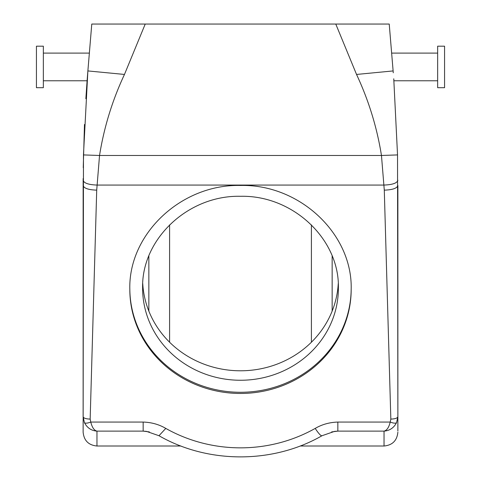 <?xml version="1.0" encoding="UTF-8"?>
<svg xmlns="http://www.w3.org/2000/svg" width="481" height="481" viewBox="0 0 481 481"><rect width="100%" height="100%" fill="white"/><g stroke="black" fill="none" stroke-linecap="round" stroke-linejoin="round"><path stroke-width="0.72" d="M143.657 24.05L115.987 24.05M180.922 446.013L96.964 446.013C88.558 445.196 83.947 440.584 83.129 432.178L83.466 154.918L87.879 70.929L91.775 24.05L389.225 24.05L393.121 70.929L356.535 74.447L335.774 24.05M337.343 24.05L365.013 24.05M338.383 288.275C339.73 239.129 292.803 195.033 240.5 196.296C188.197 195.033 141.27 239.129 142.616 288.275A97.883 91.979 180 0 0 240.5 380.255A97.883 91.979 180 0 0 338.383 288.275M142.749 283.543A97.883 91.979 180 0 0 240.5 370.791A97.883 91.979 180 0 0 338.251 283.543M87.728 72.781L91.775 24.05M83.466 154.918L99.537 155.483C104.004 127.405 112.314 100.397 124.465 74.447L145.226 24.05M397.871 431.042L397.871 416.69C397.456 418.151 395.111 418.957 390.837 419.095L384.289 190.139L381.463 155.483C376.996 127.405 368.687 100.397 356.535 74.447M129.822 288.871A110.678 104.004 180 0 0 240.5 392.28A110.678 104.004 180 0 0 351.178 288.871M311.405 224.867L311.405 342.225M169.595 224.867L169.595 342.225M84.415 422.607C85.257 423.502 87.38 423.322 90.783 422.065L143.158 422.065L143.158 431.12L96.964 431.12C91.318 430.693 87.139 427.856 84.415 422.607L83.129 416.69L83.147 178.553M83.243 167.677L84.476 124.501M85.852 98.731L87.127 80.357M43.35 80.772L87.097 80.772L87.247 78.794M83.129 416.69C83.544 418.151 85.889 418.957 90.163 419.095L96.711 190.139L99.537 155.483L381.463 155.483L397.534 154.918L393.783 79.233M437.65 80.772L393.903 80.772L393.753 78.794M393.272 72.781L393.121 70.929M397.871 416.366L397.534 154.918M129.822 289.46A110.678 104.004 180 0 0 240.5 393.464A110.678 104.004 180 0 0 351.178 289.46C352.705 233.886 299.639 184.025 240.5 185.456C181.361 184.025 128.295 233.886 129.822 289.46M43.35 87.692L43.35 46.188L36.436 46.188L36.436 87.692L43.35 87.692M300.078 446.013L384.036 446.013L384.036 431.12C386.844 430.453 388.907 427.435 390.217 422.065C393.62 423.322 395.743 423.502 396.584 422.607L397.871 416.69L397.871 185.492C397.065 188.311 392.538 189.863 384.289 190.139M437.65 56.986L437.65 46.188L444.564 46.188L444.564 87.692L437.65 87.692L437.65 56.986M143.158 422.065C151.491 422.33 159.031 424.44 165.777 428.403L158.983 435.726L146.531 431.397L143.158 431.12L149.363 431.92M331.637 431.92L337.842 431.12L334.469 431.397L322.017 435.726A13.835 2.435 -119.4 0 1 315.223 428.403A145.268 136.508 180 0 1 165.777 428.403M96.964 446.013L96.964 431.12C94.156 430.453 92.093 427.435 90.783 422.065L90.163 419.095M315.223 428.403C321.975 424.44 329.515 422.33 337.842 422.065L337.842 431.12L384.036 431.12C389.676 430.693 393.861 427.856 396.584 422.607M148.845 256L148.845 311.093M87.217 79.233L87.879 70.929L124.465 74.447M332.155 256L332.155 311.093M397.865 180.279C397.053 183.159 392.436 184.752 384.024 185.059L96.976 185.059C88.564 184.752 83.953 183.159 83.135 180.279M83.129 185.492C83.934 188.311 88.462 189.863 96.711 190.139M337.842 422.065L390.217 422.065L390.837 419.095M89.358 53.102L43.35 53.102M437.65 53.102L391.642 53.102M322.017 435.726C273.028 463.931 207.972 463.931 158.983 435.726M384.036 446.013C392.442 445.196 397.053 440.584 397.871 432.178"/></g></svg>
